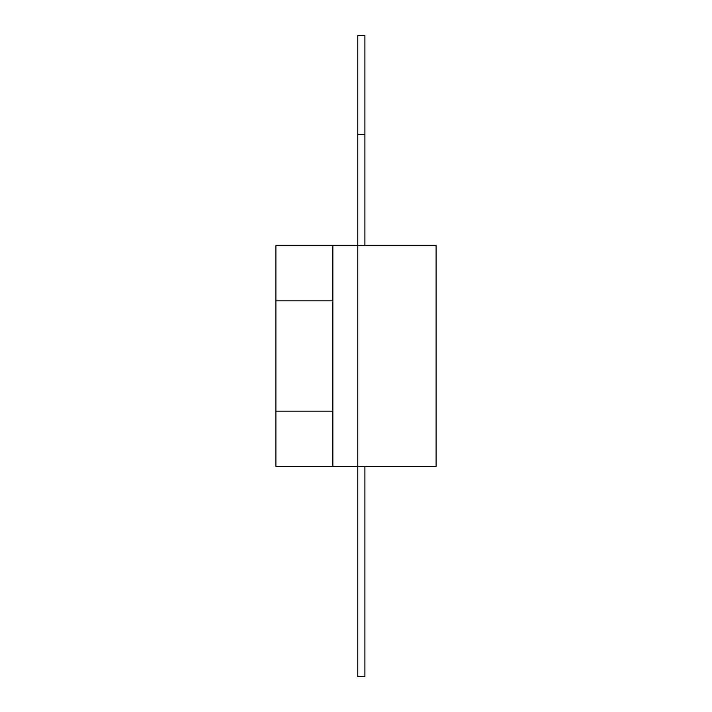 <?xml version="1.0" encoding="UTF-8"?>
<svg xmlns="http://www.w3.org/2000/svg" width="712" height="712" viewBox="0 0 712 712"><rect width="100%" height="100%" fill="white"/><g stroke="black" fill="none" stroke-linecap="round" stroke-linejoin="round"><path stroke-width="1.07" d="M357.78 134.39L357.78 35.6L364.9 35.6L364.9 134.39L357.78 134.39L357.78 245.64L436.1 245.64L436.1 466.36L357.78 466.36L357.78 676.4L364.9 676.4L364.9 466.36M357.78 245.64L357.78 466.36L332.86 466.36L332.86 245.64L357.78 245.64M364.9 134.39L364.9 245.64M332.86 245.64L275.9 245.64L275.9 300.82L332.86 300.82M275.9 300.82L275.9 466.36L332.86 466.36M275.9 411.18L332.86 411.18"/></g></svg>
